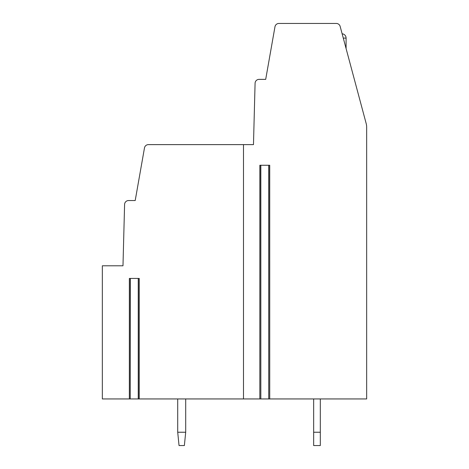 <?xml version="1.0" encoding="UTF-8"?>
<svg xmlns="http://www.w3.org/2000/svg" width="469" height="469" viewBox="0 0 469 469"><rect width="100%" height="100%" fill="white"/><g stroke="black" fill="none" stroke-linecap="round" stroke-linejoin="round"><path stroke-width="0.7" d="M253.477 144.622L255.083 83.265A3.992 3.992 0 0 1 259.076 79.372L265.694 79.372L274.975 26.751A3.992 3.992 0 0 1 278.908 23.45L336.296 23.45A3.992 3.992 0 0 1 340.154 26.411L366.201 123.623A13.314 13.314 0 0 1 366.658 127.064L366.658 398.943L269.728 398.943L269.728 165.258L259.838 165.258L259.838 398.943L243.487 398.943L243.487 144.622L253.477 144.622L254.972 87.363M269.728 398.943L268.731 398.943L268.866 165.258M243.487 144.622L148.415 144.622A3.992 3.992 0 0 0 144.481 147.923L135.201 200.544L128.582 200.544A3.992 3.992 0 0 0 124.59 204.437L122.984 265.794L102.342 265.794L102.342 398.943L138.384 398.943L138.384 278.439M130.218 278.439L130.218 398.943L130.353 278.439M129.356 398.943L129.356 278.439L139.246 278.439L139.246 398.943L138.249 398.943L138.249 278.439M139.246 398.943L243.487 398.943M260.7 165.258L260.834 398.943L259.838 398.943M260.834 165.258L260.834 398.943L268.731 398.943L268.731 165.258M179.041 445.55L177.71 432.236L185.701 432.236L184.37 445.55L179.041 445.55M185.701 432.236L185.701 398.943M177.71 398.943L177.71 432.236M313.661 445.55L313.661 432.236L320.315 432.236L320.315 445.55L313.661 445.55M313.661 398.943L313.661 432.236M320.315 432.236L320.315 398.943M122.984 265.794L124.484 208.535M346.087 48.541L346.087 38.095L343.285 38.095M346.087 38.095A4.327 4.327 0 0 0 342.13 33.786"/></g></svg>
